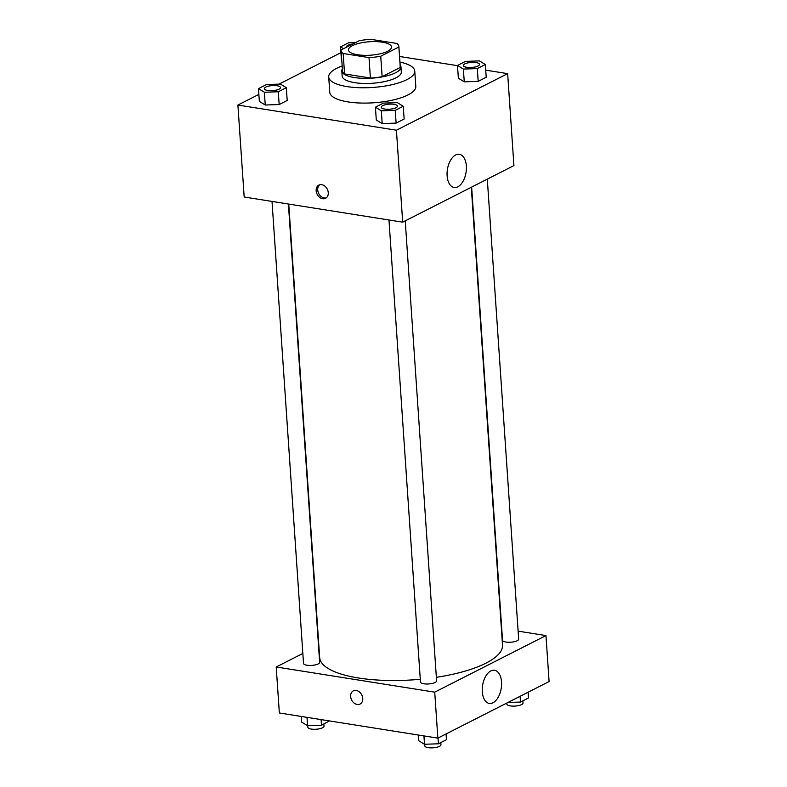 <?xml version="1.0" encoding="UTF-8"?>
<svg xmlns="http://www.w3.org/2000/svg" width="787" height="787" viewBox="0 0 787 787"><rect width="100%" height="100%" fill="white"/><g stroke="black" fill="none" stroke-linecap="round" stroke-linejoin="round"><path stroke-width="1.18" d="M357.632 54.765A21.564 6.739 176.1 0 1 348.484 49.935A21.564 6.739 176.1 0 1 369.536 41.75A21.564 6.739 176.1 0 1 391.503 47.004A21.564 6.739 176.1 0 1 380.121 53.811A21.564 6.739 176.1 0 1 357.632 54.765M380.741 56.231L398.871 47.004A28.962 9.05 176.1 0 0 398.881 46.502A28.962 9.05 176.1 0 0 396.815 43.452L370.982 39.35A28.962 9.05 176.1 0 0 359.246 40.717L341.115 49.935A28.962 9.05 176.1 0 0 341.105 50.447A28.962 9.05 176.1 0 0 343.171 53.496L369.005 57.599A28.962 9.05 176.1 0 0 380.741 56.231L382.138 76.664L400.268 67.446L398.871 47.004M343.171 53.496L344.558 73.929L370.402 78.031L369.005 57.599M344.558 73.929A28.962 9.05 176.1 0 1 342.493 70.879L341.105 50.447M398.881 46.502L400.278 66.934A28.962 9.05 176.1 0 1 400.268 67.446M382.138 76.664A28.962 9.05 176.1 0 1 370.402 78.031M342.365 68.892A29.65 9.267 -3.9 0 0 341.804 70.928A29.65 9.267 -3.9 0 0 372.015 78.149A29.65 9.267 -3.9 0 0 400.967 66.895A29.65 9.267 -3.9 0 0 400.14 64.957M400.967 66.895L401.311 72.001A29.65 9.267 176.1 0 1 385.66 81.356A29.65 9.267 176.1 0 1 354.74 82.665A29.65 9.267 176.1 0 1 342.158 76.034L341.804 70.928M399.944 62.084A43.128 13.477 176.1 0 1 414.759 71.086A43.128 13.477 176.1 0 1 391.985 84.681A43.128 13.477 176.1 0 1 347.018 86.59A43.128 13.477 176.1 0 1 328.71 76.949A43.128 13.477 176.1 0 1 342.168 66.019M414.759 71.086L415.802 86.413A43.128 13.477 176.1 0 1 393.038 100.008A43.128 13.477 176.1 0 1 348.061 101.916A43.128 13.477 176.1 0 1 329.753 92.276L328.71 76.949M340.938 52.64L279.051 84.12M258.874 94.391L237.9 105.055L396.422 130.209L507.654 73.634L485.717 70.151M457.513 65.675L399.56 56.477M258.48 88.636L259.346 101.405L265.249 105.015L279.169 104.543L287.196 100.461L286.32 87.691L280.428 84.081L266.508 84.543L258.48 88.636L264.373 92.246L278.293 91.774L286.32 87.691M341.42 59.655L340.545 46.886L343.525 48.715M457.493 65.449L458.368 78.218L464.261 81.838L478.181 81.366L486.209 77.283L485.333 64.514L479.44 60.894L465.52 61.366L457.493 65.449L463.386 69.059L477.306 68.597L485.333 64.514M375.429 107.189L376.294 119.968L382.187 123.579L396.117 123.106L404.144 119.024L403.269 106.255L397.376 102.644L383.456 103.107L375.429 107.189L381.321 110.81L395.241 110.337L403.269 106.255M237.9 105.055L244.177 197.006L402.688 222.17L513.921 165.585L507.654 73.634M455.653 154.98A16.783 9.434 -81 0 1 459.372 154.311A16.783 9.434 -81 0 1 466.052 172.363A16.783 9.434 -81 0 1 454.109 187.463A16.783 9.434 -81 0 1 447.085 172.628A16.783 9.434 -81 0 1 455.653 154.98M402.688 222.17L396.422 130.209M316.158 190.749A7.408 5.676 63 0 1 318.853 185.102A7.408 5.676 63 0 1 327.274 189.136A7.408 5.676 63 0 1 325.572 198.314A7.408 5.676 63 0 1 316.158 190.749M319.67 184.788A7.408 5.676 -117 0 0 317.712 189.952A7.408 5.676 -117 0 0 326.31 197.842M420.278 679.27A91.636 28.637 176.1 0 1 358.557 678.001A91.636 28.637 176.1 0 1 319.66 657.519L288.75 204.079M471.305 187.267L502.509 645.045A91.636 28.637 176.1 0 1 436.352 677.312M388.965 219.986L420.465 681.985A8.086 2.528 -3.9 0 0 428.699 683.952A8.086 2.528 -3.9 0 0 436.598 680.883L405.236 220.872M288.406 204.03L319.65 662.32A8.086 2.528 176.1 0 1 315.38 664.877A8.086 2.528 176.1 0 1 306.95 665.231A8.086 2.528 176.1 0 1 303.516 663.421L272.017 201.423M487.301 179.121L518.663 639.142A8.086 2.528 176.1 0 1 514.393 641.69A8.086 2.528 176.1 0 1 505.962 642.044A8.086 2.528 176.1 0 1 502.529 640.244L471.639 187.09M276.217 666.992L434.729 692.157L545.962 635.571L549.1 681.542L437.857 738.127L279.346 712.973L276.217 666.992L302.838 653.456M545.962 635.571L518.112 631.154M482.293 691.743A16.783 9.434 -81 0 1 494.541 670.278A16.783 9.434 -81 0 1 501.23 688.33A16.783 9.434 -81 0 1 489.278 703.43A16.783 9.434 -81 0 1 482.293 691.743M437.857 738.127L434.729 692.157M353.333 690.848A7.408 5.676 -117 0 0 350.953 698.285A7.408 5.676 -117 0 0 357.17 704.473A7.408 5.676 63 0 1 350.953 698.285A7.408 5.676 63 0 1 353.333 690.848A7.408 5.676 63 0 1 361.745 694.882A7.408 5.676 63 0 1 360.053 704.06A7.408 5.676 63 0 1 357.17 704.473A7.408 5.676 -117 0 0 360.053 704.06M418.231 735.009L418.615 740.656L424.508 744.266L438.428 743.794L446.455 739.711L446.062 733.956M424.508 744.266L423.937 735.924M438.428 743.794L438.034 738.039M440.799 742.594L440.946 744.738A8.086 2.528 176.1 0 1 436.677 747.296A8.086 2.528 176.1 0 1 428.246 747.65A8.086 2.528 176.1 0 1 424.813 745.84L424.705 744.256M507.949 702.476L520.492 702.053L528.52 697.971L528.126 692.216M520.492 702.053L520.099 696.298M522.863 700.843L523.011 702.998A8.086 2.528 176.1 0 1 518.741 705.546A8.086 2.528 176.1 0 1 510.31 705.9A8.086 2.528 176.1 0 1 506.877 704.099L506.808 703.057M301.283 716.455L301.667 722.092L307.56 725.703L321.48 725.24L329.487 720.931M307.56 725.703L306.989 717.36M321.48 725.24L321.096 719.593M323.851 724.03L323.998 726.185A8.086 2.528 176.1 0 1 319.729 728.732A8.086 2.528 176.1 0 1 311.298 729.087A8.086 2.528 176.1 0 1 307.865 727.277L307.756 725.703M384.715 109.078A8.086 2.528 176.1 0 1 381.282 107.278A8.086 2.528 176.1 0 1 381.282 107.258L381.282 107.239A8.086 2.528 176.1 0 1 389.172 104.159A8.086 2.528 176.1 0 1 397.415 106.137A8.086 2.528 176.1 0 1 397.415 106.176A8.086 2.528 176.1 0 1 393.146 108.724A8.086 2.528 176.1 0 1 384.715 109.078M376.294 119.968L382.187 123.579L381.321 110.81M382.187 123.579L396.117 123.106L395.241 110.337M396.117 123.106L404.144 119.024M397.415 106.176L397.415 106.137A8.086 2.528 176.1 0 1 393.146 108.685A8.086 2.528 176.1 0 1 384.715 109.039A8.086 2.528 176.1 0 1 381.282 107.239M466.78 67.338A8.086 2.528 176.1 0 1 463.346 65.528A8.086 2.528 176.1 0 1 463.346 65.508L463.346 65.488A8.086 2.528 176.1 0 1 471.236 62.419A8.086 2.528 176.1 0 1 479.48 64.386A8.086 2.528 176.1 0 1 479.48 64.426A8.086 2.528 176.1 0 1 475.21 66.984A8.086 2.528 176.1 0 1 466.78 67.338M458.368 78.218L464.261 81.838L463.386 69.059M464.261 81.838L478.181 81.366L477.306 68.597M478.181 81.366L486.209 77.283M479.48 64.426L479.48 64.386A8.086 2.528 176.1 0 1 475.21 66.934A8.086 2.528 176.1 0 1 466.78 67.298A8.086 2.528 176.1 0 1 463.346 65.488M280.467 87.573L280.467 87.613A8.086 2.528 176.1 0 1 280.467 87.613A8.086 2.528 176.1 0 1 276.198 90.161A8.086 2.528 176.1 0 1 267.767 90.515A8.086 2.528 176.1 0 1 264.334 88.715A8.086 2.528 176.1 0 1 264.334 88.695A8.086 2.528 176.1 0 1 272.223 85.596A8.086 2.528 176.1 0 1 280.467 87.573A8.086 2.528 176.1 0 1 276.198 90.121A8.086 2.528 176.1 0 1 267.767 90.475A8.086 2.528 176.1 0 1 264.334 88.675L264.334 88.715M259.346 101.405L265.249 105.015L264.373 92.246M265.249 105.015L279.169 104.543L278.293 91.774M279.169 104.543L287.196 100.461M355.616 42.567L348.572 42.803L340.545 46.886M346.398 46.964L346.398 46.925A8.086 2.528 176.1 0 0 346.467 47.21A8.086 2.528 176.1 0 1 346.398 46.964A8.086 2.528 176.1 0 1 346.398 46.945A8.086 2.528 176.1 0 1 352.783 44.003"/></g></svg>
